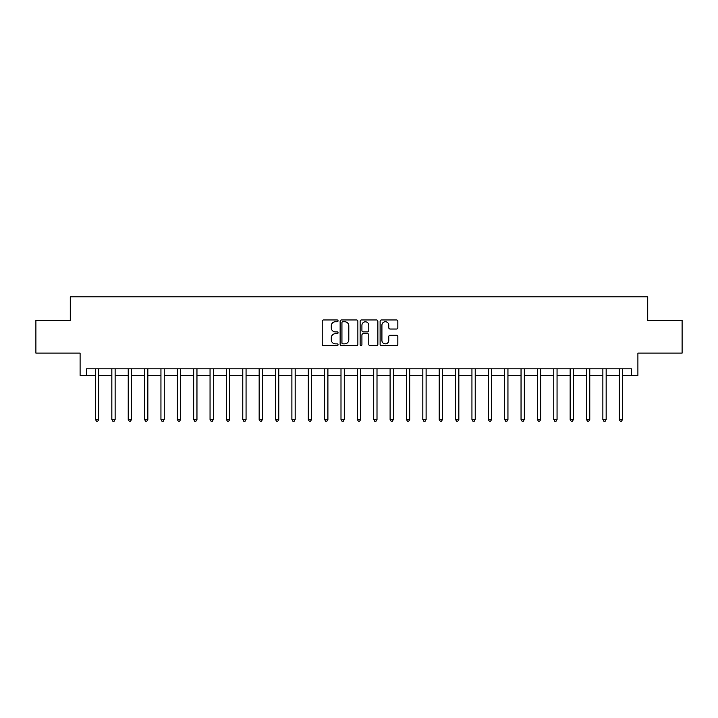 <?xml version="1.0" encoding="UTF-8"?>
<svg xmlns="http://www.w3.org/2000/svg" width="718" height="718" viewBox="0 0 718 718"><rect width="100%" height="100%" fill="white"/><g stroke="black" fill="none" stroke-linecap="round" stroke-linejoin="round"><path stroke-width="1.08" d="M338.052 320.856A0.897 0.897 0 0 0 337.146 319.959L323.495 319.959A1.283 1.283 0 0 0 322.211 321.242L322.211 344.38A1.283 1.283 0 0 0 323.495 345.663L337.146 345.663A0.897 0.897 0 0 0 338.052 344.766A0.897 0.897 0 0 0 337.146 343.868L335.387 343.868A4.111 4.111 0 0 1 331.267 339.749L331.267 337.828A4.111 4.111 0 0 1 335.387 333.708L337.146 333.708A0.897 0.897 0 0 0 338.052 332.811A0.897 0.897 0 0 0 337.146 331.913L335.387 331.913A4.111 4.111 0 0 1 331.267 327.803L331.267 325.873A4.111 4.111 0 0 1 335.387 321.754L337.146 321.754A0.897 0.897 0 0 0 338.052 320.856M396.56 329.024A1.283 1.283 0 0 0 397.844 327.731L397.844 321.242A1.283 1.283 0 0 0 396.56 319.959L381.393 319.959A1.283 1.283 0 0 0 380.109 321.242L380.109 344.38A1.283 1.283 0 0 0 381.393 345.663L396.56 345.663A1.283 1.283 0 0 0 397.844 344.38L397.844 336.536A1.283 1.283 0 0 0 396.56 335.252L390.071 335.252A1.283 1.283 0 0 0 388.788 336.536L388.788 340.431A3.437 3.437 0 0 1 385.351 343.868A3.437 3.437 0 0 1 381.913 340.431L381.913 325.2A3.437 3.437 0 0 1 385.351 321.754A3.437 3.437 0 0 1 388.788 325.2L388.788 327.731A1.283 1.283 0 0 0 390.071 329.024L396.56 329.024M86.636 375.37L86.636 368.819L631.364 368.819L631.364 375.37L637.907 375.37L637.907 353.103L682.1 353.103L682.1 320.372L647.726 320.372L647.726 296.803L70.274 296.803L70.274 320.372L35.9 320.372L35.9 353.103L80.093 353.103L80.093 375.37L95.476 375.37M357.878 321.242A1.283 1.283 0 0 0 356.586 319.959L341.427 319.959A1.283 1.283 0 0 0 340.135 321.242L340.135 344.38A1.283 1.283 0 0 0 341.427 345.663L356.586 345.663A1.283 1.283 0 0 0 357.878 344.38L357.878 321.242M361.414 319.959L376.573 319.959A1.283 1.283 0 0 1 377.865 321.242L377.865 344.38A1.283 1.283 0 0 1 376.573 345.663L370.084 345.663A1.283 1.283 0 0 1 368.801 344.38L368.801 335.001A1.283 1.283 0 0 0 367.517 333.708L363.209 333.708A1.283 1.283 0 0 0 361.926 335.001L361.926 344.766A0.897 0.897 0 0 1 361.028 345.663A0.897 0.897 0 0 1 360.122 344.766L360.122 321.242A1.283 1.283 0 0 1 361.414 319.959M98.752 375.37L111.846 375.37M115.122 375.37L128.217 375.37M131.484 375.37L144.578 375.37M147.854 375.37L160.949 375.37M164.225 375.37L177.319 375.37M180.595 375.37L193.689 375.37M196.956 375.37L210.051 375.37M213.327 375.37L226.421 375.37M229.697 375.37L242.792 375.37M246.059 375.37L259.153 375.37M262.429 375.37L275.524 375.37M278.799 375.37L291.894 375.37M295.17 375.37L308.264 375.37M311.531 375.37L324.626 375.37M327.902 375.37L340.996 375.37M344.272 375.37L357.367 375.37M360.633 375.37L373.728 375.37M377.004 375.37L390.098 375.37M393.374 375.37L406.469 375.37M409.736 375.37L422.83 375.37M426.106 375.37L439.201 375.37M442.476 375.37L455.571 375.37M458.847 375.37L471.941 375.37M475.208 375.37L488.303 375.37M491.579 375.37L504.673 375.37M507.949 375.37L521.044 375.37M524.311 375.37L537.405 375.37M540.681 375.37L553.775 375.37M557.051 375.37L570.146 375.37M573.422 375.37L586.516 375.37M589.783 375.37L602.878 375.37M606.154 375.37L619.248 375.37M622.524 375.37L631.364 375.37M342.836 321.754A0.897 0.897 0 0 0 341.939 322.66L341.939 342.962A0.897 0.897 0 0 0 342.836 343.868L344.703 343.868A4.111 4.111 0 0 0 348.813 339.749L348.813 325.873A4.111 4.111 0 0 0 344.703 321.754L342.836 321.754M368.801 325.263A3.437 3.437 0 0 0 365.363 321.826A3.437 3.437 0 0 0 361.926 325.263L361.926 330.63A1.283 1.283 0 0 0 363.209 331.913L367.517 331.913A1.283 1.283 0 0 0 368.801 330.63L368.801 325.263M98.913 368.819L98.851 368.989A1.31 1.31 90.2 0 0 98.752 369.474L98.752 419.491L95.476 419.491L95.476 369.474A1.31 1.31 90.2 0 0 95.386 368.989L95.314 368.819M98.752 419.491L97.774 421.197L96.463 421.197L95.476 419.491M115.284 368.819L115.212 368.989A1.31 1.31 0 0 0 115.122 369.474L115.122 419.491L111.846 419.491L111.846 369.474A1.31 1.31 0 0 0 111.748 368.989L111.685 368.819M115.122 419.491L114.135 421.197L112.825 421.197L111.846 419.491M131.645 368.819L131.582 368.989A1.31 1.31 0 0 0 131.484 369.474L131.484 419.491L128.217 419.491L128.217 369.474A1.31 1.31 0 0 0 128.118 368.989L128.055 368.819M131.484 419.491L130.505 421.197L129.195 421.197L128.217 419.491M148.016 368.819L147.953 368.989A1.31 1.31 0 0 0 147.854 369.474L147.854 419.491L144.578 419.491L144.578 369.474A1.31 1.31 0 0 0 144.489 368.989L144.417 368.819M147.854 419.491L146.876 421.197L145.566 421.197L144.578 419.491M164.386 368.819L164.314 368.989A1.31 1.31 0 0 0 164.225 369.474L164.225 419.491L160.949 419.491L160.949 369.474A1.31 1.31 0 0 0 160.859 368.989L160.787 368.819M164.225 419.491L163.237 421.197L161.936 421.197L160.949 419.491M180.756 368.819L180.685 368.989A1.31 1.31 0 0 0 180.595 369.474L180.595 419.491L177.319 419.491L177.319 369.474A1.31 1.31 0 0 0 177.22 368.989L177.158 368.819M180.595 419.491L179.608 421.197L178.297 421.197L177.319 419.491M197.118 368.819L197.055 368.989A1.31 1.31 0 0 0 196.956 369.474L196.956 419.491L193.689 419.491L193.689 369.474A1.31 1.31 0 0 0 193.591 368.989L193.528 368.819M196.956 419.491L195.978 421.197L194.668 421.197L193.689 419.491M213.488 368.819L213.425 368.989A1.31 1.31 0 0 0 213.327 369.474L213.327 419.491L210.051 419.491L210.051 369.474A1.31 1.31 0 0 0 209.961 368.989L209.889 368.819M213.327 419.491L212.348 421.197L211.038 421.197L210.051 419.491M229.859 368.819L229.787 368.989A1.31 1.31 0 0 0 229.697 369.474L229.697 419.491L226.421 419.491L226.421 369.474A1.31 1.31 0 0 0 226.323 368.989L226.26 368.819M229.697 419.491L228.71 421.197L227.4 421.197L226.421 419.491M246.22 368.819L246.157 368.989A1.31 1.31 0 0 0 246.059 369.474L246.059 419.491L242.792 419.491L242.792 369.474A1.31 1.31 0 0 0 242.693 368.989L242.63 368.819M246.059 419.491L245.08 421.197L243.77 421.197L242.792 419.491M262.591 368.819L262.528 368.989A1.31 1.31 0 0 0 262.429 369.474L262.429 419.491L259.153 419.491L259.153 369.474A1.31 1.31 0 0 0 259.063 368.989L258.992 368.819M262.429 419.491L261.451 421.197L260.14 421.197L259.153 419.491M278.961 368.819L278.889 368.989A1.31 1.31 0 0 0 278.799 369.474L278.799 419.491L275.524 419.491L275.524 369.474A1.31 1.31 0 0 0 275.434 368.989L275.362 368.819M278.799 419.491L277.812 421.197L276.511 421.197L275.524 419.491M295.331 368.819L295.26 368.989A1.31 1.31 0 0 0 295.17 369.474L295.17 419.491L291.894 419.491L291.894 369.474A1.31 1.31 0 0 0 291.795 368.989L291.732 368.819M295.17 419.491L294.183 421.197L292.872 421.197L291.894 419.491M311.693 368.819L311.63 368.989A1.31 1.31 0 0 0 311.531 369.474L311.531 419.491L308.264 419.491L308.264 369.474A1.31 1.31 0 0 0 308.166 368.989L308.103 368.819M311.531 419.491L310.553 421.197L309.243 421.197L308.264 419.491M328.063 368.819L328 368.989A1.31 1.31 0 0 0 327.902 369.474L327.902 419.491L324.626 419.491L324.626 369.474A1.31 1.31 0 0 0 324.536 368.989L324.464 368.819M327.902 419.491L326.923 421.197L325.613 421.197L324.626 419.491M344.434 368.819L344.362 368.989A1.31 1.31 0 0 0 344.272 369.474L344.272 419.491L340.996 419.491L340.996 369.474A1.31 1.31 0 0 0 340.897 368.989L340.835 368.819M344.272 419.491L343.285 421.197L341.974 421.197L340.996 419.491M360.795 368.819L360.732 368.989A1.31 1.31 0 0 0 360.633 369.474L360.633 419.491L357.367 419.491L357.367 369.474A1.31 1.31 0 0 0 357.268 368.989L357.205 368.819M360.633 419.491L359.655 421.197L358.345 421.197L357.367 419.491M377.165 368.819L377.103 368.989A1.31 1.31 0 0 0 377.004 369.474L377.004 419.491L373.728 419.491L373.728 369.474A1.31 1.31 0 0 0 373.638 368.989L373.566 368.819M377.004 419.491L376.026 421.197L374.715 421.197L373.728 419.491M393.536 368.819L393.464 368.989A1.31 1.31 0 0 0 393.374 369.474L393.374 419.491L390.098 419.491L390.098 369.474A1.31 1.31 0 0 0 390 368.989L389.937 368.819M393.374 419.491L392.387 421.197L391.077 421.197L390.098 419.491M409.897 368.819L409.834 368.989A1.31 1.31 0 0 0 409.736 369.474L409.736 419.491L406.469 419.491L406.469 369.474A1.31 1.31 0 0 0 406.37 368.989L406.307 368.819M409.736 419.491L408.757 421.197L407.447 421.197L406.469 419.491M426.268 368.819L426.205 368.989A1.31 1.31 0 0 0 426.106 369.474L426.106 419.491L422.83 419.491L422.83 369.474A1.31 1.31 0 0 0 422.74 368.989L422.669 368.819M426.106 419.491L425.128 421.197L423.817 421.197L422.83 419.491M442.638 368.819L442.566 368.989A1.31 1.31 0 0 0 442.476 369.474L442.476 419.491L439.201 419.491L439.201 369.474A1.31 1.31 0 0 0 439.111 368.989L439.039 368.819M442.476 419.491L441.489 421.197L440.188 421.197L439.201 419.491M459.008 368.819L458.937 368.989A1.31 1.31 0 0 0 458.847 369.474L458.847 419.491L455.571 419.491L455.571 369.474A1.31 1.31 0 0 0 455.472 368.989L455.409 368.819M458.847 419.491L457.86 421.197L456.549 421.197L455.571 419.491M475.37 368.819L475.307 368.989A1.31 1.31 0 0 0 475.208 369.474L475.208 419.491L471.941 419.491L471.941 369.474A1.31 1.31 0 0 0 471.843 368.989L471.78 368.819M475.208 419.491L474.23 421.197L472.92 421.197L471.941 419.491M491.74 368.819L491.677 368.989A1.31 1.31 0 0 0 491.579 369.474L491.579 419.491L488.303 419.491L488.303 369.474A1.31 1.31 0 0 0 488.213 368.989L488.141 368.819M491.579 419.491L490.6 421.197L489.29 421.197L488.303 419.491M508.111 368.819L508.039 368.989A1.31 1.31 0 0 0 507.949 369.474L507.949 419.491L504.673 419.491L504.673 369.474A1.31 1.31 0 0 0 504.575 368.989L504.512 368.819M507.949 419.491L506.962 421.197L505.651 421.197L504.673 419.491M524.472 368.819L524.409 368.989A1.31 1.31 0 0 0 524.311 369.474L524.311 419.491L521.044 419.491L521.044 369.474A1.31 1.31 0 0 0 520.945 368.989L520.882 368.819M524.311 419.491L523.332 421.197L522.022 421.197L521.044 419.491M540.842 368.819L540.78 368.989A1.31 1.31 0 0 0 540.681 369.474L540.681 419.491L537.405 419.491L537.405 369.474A1.31 1.31 0 0 0 537.315 368.989L537.244 368.819M540.681 419.491L539.703 421.197L538.392 421.197L537.405 419.491M557.213 368.819L557.141 368.989A1.31 1.31 0 0 0 557.051 369.474L557.051 419.491L553.775 419.491L553.775 369.474A1.31 1.31 0 0 0 553.686 368.989L553.614 368.819M557.051 419.491L556.064 421.197L554.763 421.197L553.775 419.491M573.583 368.819L573.511 368.989A1.31 1.31 0 0 0 573.422 369.474L573.422 419.491L570.146 419.491L570.146 369.474A1.31 1.31 0 0 0 570.047 368.989L569.984 368.819M573.422 419.491L572.434 421.197L571.124 421.197L570.146 419.491M589.945 368.819L589.882 368.989A1.31 1.31 0 0 0 589.783 369.474L589.783 419.491L586.516 419.491L586.516 369.474A1.31 1.31 0 0 0 586.418 368.989L586.355 368.819M589.783 419.491L588.805 421.197L587.495 421.197L586.516 419.491M606.315 368.819L606.252 368.989A1.31 1.31 0 0 0 606.154 369.474L606.154 419.491L602.878 419.491L602.878 369.474A1.31 1.31 0 0 0 602.788 368.989L602.716 368.819M606.154 419.491L605.175 421.197L603.865 421.197L602.878 419.491M622.685 368.819L622.614 368.989A1.31 1.31 0 0 0 622.524 369.474L622.524 419.491L619.248 419.491L619.248 369.474A1.31 1.31 0 0 0 619.149 368.989L619.087 368.819M622.524 419.491L621.537 421.197L620.226 421.197L619.248 419.491"/></g></svg>
